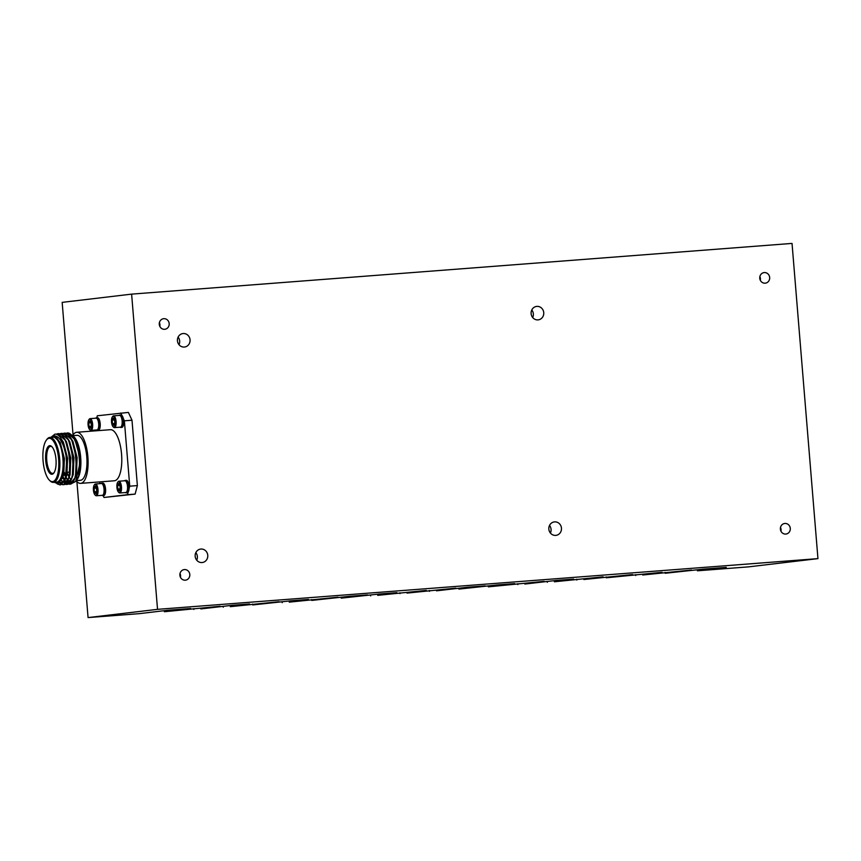 <?xml version="1.0" encoding="UTF-8"?>
<svg xmlns="http://www.w3.org/2000/svg" width="861" height="861" viewBox="0 0 861 861"><rect width="100%" height="100%" fill="white"/><g stroke="black" fill="none" stroke-linecap="round" stroke-linejoin="round"><path stroke-width="1.29" d="M124.511 480.782A6.221 2.239 85.6 0 1 125.189 480.406L126.33 480.32A6.221 2.239 85.6 0 1 129.032 486.261A6.221 2.239 85.6 0 1 129.053 488.768A6.221 2.239 85.6 0 1 128.171 492.094A6.221 2.239 85.6 0 1 127.288 492.729L126.147 492.815A6.221 2.239 85.6 0 1 125.415 492.546M125.189 480.406A6.221 2.239 85.6 0 1 127.891 486.347A6.221 2.239 85.6 0 1 126.147 492.815M119.13 415.422A6.221 2.239 85.6 0 1 119.819 415.045L120.96 414.959A6.221 2.239 85.6 0 1 121.864 415.379A6.221 2.239 85.6 0 1 123.274 418.424A6.221 2.239 85.6 0 1 123.661 420.9A6.221 2.239 85.6 0 1 121.918 427.368L120.766 427.454A6.221 2.239 85.6 0 1 120.034 427.196M119.819 415.045A6.221 2.239 85.6 0 1 122.52 420.986A6.221 2.239 85.6 0 1 120.766 427.454M97.304 430.242L98.455 430.156A6.221 2.239 -94.4 0 0 100.199 423.687A6.221 2.239 -94.4 0 0 97.497 417.746L96.357 417.833A6.221 2.239 85.6 0 1 99.058 423.773A6.221 2.239 85.6 0 1 97.304 430.242A6.221 2.239 85.6 0 1 96.572 429.973M101.049 483.559A6.221 2.239 85.6 0 1 101.727 483.193L102.868 483.107A6.221 2.239 85.6 0 1 105.569 489.048A6.221 2.239 85.6 0 1 103.826 495.516L102.685 495.602A6.221 2.239 85.6 0 1 101.953 495.333M101.727 483.193A6.221 2.239 85.6 0 1 104.429 489.134A6.221 2.239 85.6 0 1 102.685 495.602M126.728 491.835A5.607 2.023 -94.4 0 0 126.836 491.706A5.607 2.023 -94.4 0 0 127.676 486.454A5.607 2.023 -94.4 0 0 126.05 481.396A5.607 2.023 -94.4 0 0 125.921 481.277M124.91 480.75A5.898 2.12 85.6 0 1 124.942 480.75A5.898 2.12 85.6 0 1 125.792 481.138A5.898 2.12 85.6 0 1 127.503 486.379A5.898 2.12 85.6 0 1 126.621 491.997A5.898 2.12 85.6 0 1 125.878 492.514A5.898 2.12 85.6 0 1 125.846 492.514L119.808 492.976A5.898 2.12 85.6 0 1 118.947 492.589L118.441 492.083A5.317 1.916 85.6 0 1 116.902 487.358A5.317 1.916 85.6 0 1 117.688 482.311A5.317 1.916 85.6 0 1 120.701 486.906A5.317 1.916 85.6 0 1 118.441 492.083M121.358 426.486A5.607 2.023 -94.4 0 0 121.466 426.346A5.607 2.023 -94.4 0 0 122.305 421.094A5.607 2.023 -94.4 0 0 120.669 416.035A5.607 2.023 -94.4 0 0 120.551 415.917M119.539 415.389A5.898 2.12 85.6 0 1 119.561 415.389A5.898 2.12 85.6 0 1 120.422 415.777A5.898 2.12 85.6 0 1 122.133 421.018A5.898 2.12 85.6 0 1 121.25 426.636A5.898 2.12 85.6 0 1 120.497 427.153A5.898 2.12 85.6 0 1 120.465 427.153L114.427 427.626A5.898 2.12 85.6 0 1 113.577 427.228L113.071 426.722A5.317 1.916 85.6 0 1 111.532 422.008A5.317 1.916 85.6 0 1 112.317 416.95A5.317 1.916 85.6 0 1 115.331 421.556A5.317 1.916 85.6 0 1 113.071 426.722M97.896 429.273A5.607 2.023 -94.4 0 0 98.003 429.133A5.607 2.023 -94.4 0 0 98.843 423.881A5.607 2.023 -94.4 0 0 97.207 418.823A5.607 2.023 -94.4 0 0 97.089 418.704M96.077 418.177A5.898 2.12 85.6 0 1 96.109 418.177A5.898 2.12 85.6 0 1 96.959 418.564A5.898 2.12 85.6 0 1 98.671 423.806A5.898 2.12 85.6 0 1 97.788 429.424A5.898 2.12 85.6 0 1 97.045 429.94A5.898 2.12 85.6 0 1 97.013 429.94L90.965 430.403A5.898 2.12 85.6 0 1 90.114 430.016L89.609 429.51A5.317 1.916 85.6 0 1 88.07 424.785A5.317 1.916 85.6 0 1 88.855 419.737A5.317 1.916 85.6 0 1 91.869 424.344A5.317 1.916 85.6 0 1 89.609 429.51M103.266 494.623A5.607 2.023 -94.4 0 0 103.374 494.494A5.607 2.023 -94.4 0 0 104.213 489.242A5.607 2.023 -94.4 0 0 102.588 484.173A5.607 2.023 -94.4 0 0 102.459 484.065M101.447 483.538A5.898 2.12 85.6 0 1 101.48 483.527A5.898 2.12 85.6 0 1 102.33 483.925A5.898 2.12 85.6 0 1 104.041 489.166A5.898 2.12 85.6 0 1 103.169 494.784A5.898 2.12 85.6 0 1 102.416 495.301A5.898 2.12 85.6 0 1 102.384 495.301L96.346 495.764A5.898 2.12 85.6 0 1 95.485 495.376L94.979 494.871A5.317 1.916 85.6 0 1 93.44 490.146A5.317 1.916 85.6 0 1 94.226 485.087A5.317 1.916 85.6 0 1 97.239 489.694A5.317 1.916 85.6 0 1 94.979 494.871M117.688 482.311L118.118 481.729A5.898 2.12 85.6 0 1 118.904 481.213A5.898 2.12 85.6 0 1 121.466 486.842A5.898 2.12 85.6 0 1 119.808 492.976M112.317 416.95L112.748 416.369A5.898 2.12 85.6 0 1 113.523 415.852A5.898 2.12 85.6 0 1 116.084 421.481A5.898 2.12 85.6 0 1 114.427 427.626M88.855 419.737L89.286 419.156A5.898 2.12 85.6 0 1 90.061 418.64A5.898 2.12 85.6 0 1 92.633 424.269A5.898 2.12 85.6 0 1 90.965 430.403M94.226 485.087L94.656 484.517A5.898 2.12 85.6 0 1 95.442 483.99A5.898 2.12 85.6 0 1 98.003 489.629A5.898 2.12 85.6 0 1 96.346 495.764M117.849 489.037A3.552 1.281 85.6 0 1 117.537 487.283A3.552 1.281 85.6 0 1 117.559 485.496L117.849 489.037L119.098 490.673A3.552 1.281 85.6 0 1 117.849 489.037L120.034 488.865M112.479 423.677A3.552 1.281 85.6 0 1 112.156 421.933A3.552 1.281 85.6 0 1 112.188 420.136L112.479 423.677L113.717 425.312A3.552 1.281 85.6 0 1 112.479 423.677L114.664 423.504M89.017 426.464A3.552 1.281 85.6 0 1 88.694 424.71A3.552 1.281 85.6 0 1 88.726 422.923L89.017 426.464L90.254 428.1A3.552 1.281 85.6 0 1 89.017 426.464L91.201 426.292M94.387 491.825A3.552 1.281 85.6 0 1 94.075 490.07A3.552 1.281 85.6 0 1 94.097 488.284L94.387 491.825L95.636 493.461A3.552 1.281 85.6 0 1 94.387 491.825L96.572 491.653M46.3 440.208L46.892 439.401A22.547 8.115 85.6 0 1 49.766 437.431A22.547 8.115 85.6 0 1 49.884 437.42A22.547 8.115 85.6 0 1 59.689 459.117A22.547 8.115 85.6 0 1 53.457 482.375A22.547 8.115 85.6 0 1 53.339 482.386A22.547 8.115 85.6 0 1 50.078 480.879L49.378 480.18A21.729 7.824 -94.4 0 0 52.629 481.611A21.729 7.824 -94.4 0 0 58.623 459.042A21.729 7.824 -94.4 0 0 49.066 438.314A21.729 7.824 -94.4 0 0 46.3 440.208A21.729 7.824 -94.4 0 0 43.05 460.56A21.729 7.824 -94.4 0 0 49.378 480.18M53.005 437.184A22.547 8.115 85.6 0 1 53.124 437.173A22.547 8.115 85.6 0 1 62.928 458.859A22.547 8.115 85.6 0 1 56.697 482.128A22.547 8.115 85.6 0 1 56.578 482.138A22.547 8.115 85.6 0 1 56.46 482.138M52.026 474.26A14.346 5.166 85.6 0 1 45.719 460.57A14.346 5.166 85.6 0 1 49.669 445.664A14.346 5.166 85.6 0 1 51.821 446.611A14.346 5.166 85.6 0 1 55.997 459.57A14.346 5.166 85.6 0 1 53.845 473.001A14.346 5.166 85.6 0 1 52.026 474.26M52.177 446.999A13.528 4.865 -94.4 0 0 50.573 446.418A13.528 4.865 -94.4 0 0 50.498 446.418A13.528 4.865 -94.4 0 0 46.763 460.377A13.528 4.865 -94.4 0 0 52.65 473.389A13.528 4.865 -94.4 0 0 52.715 473.378A13.528 4.865 -94.4 0 0 54.135 472.571M76.188 480.793A25.615 9.223 -94.4 0 0 80.665 483.365A25.615 9.223 -94.4 0 0 80.805 483.355A25.615 9.223 -94.4 0 0 87.887 456.922A25.615 9.223 -94.4 0 0 76.747 432.276A25.615 9.223 -94.4 0 0 76.607 432.287A25.615 9.223 -94.4 0 0 72.69 435.537M114.212 480.782A25.615 9.223 -94.4 0 0 114.352 480.782A25.615 9.223 -94.4 0 0 114.491 480.761A25.615 9.223 -94.4 0 0 121.573 454.339A25.615 9.223 -94.4 0 0 110.434 429.693A25.615 9.223 -94.4 0 0 110.294 429.704M80.31 480.309A22.547 8.115 -94.4 0 0 80.428 480.298A22.547 8.115 -94.4 0 0 80.557 480.287A22.547 8.115 -94.4 0 0 86.789 457.03A22.547 8.115 -94.4 0 0 76.984 435.343A22.547 8.115 -94.4 0 0 76.855 435.354M54.684 482.278A23.161 8.341 -94.4 0 0 56.751 482.73A23.161 8.341 -94.4 0 0 63.133 458.665A23.161 8.341 -94.4 0 0 52.952 436.57A23.161 8.341 -94.4 0 0 51.23 437.323M54.383 482.3L57.935 483.817L62.67 477.651L64.069 459.989L59.764 442.328L56.923 438.131L53.156 436.323L50.455 438.012L53.533 435.849C58.731 435.558 62.799 441.456 65.737 453.532C67.911 471.365 66.039 481.837 60.13 484.937L57.127 483.839M62.196 440.574L66.803 458.353L65.479 478.565L66.501 475.1L67.201 458.353L62.993 442.188L60.518 437.7C58.666 435.085 56.772 433.901 54.867 434.17L50.928 437.345M73.336 436.129L73.96 436.753A23.161 8.341 85.6 0 1 80.708 457.665A23.161 8.341 85.6 0 1 77.232 479.362A23.161 8.341 85.6 0 1 77.146 479.491M70.893 434.514L73.271 436.064L79.19 449.259L80.503 467.921C79.912 473.722 78.609 477.801 76.618 480.158M75.682 481.482L78.609 476.251L79.987 462.314L77.329 445.966A25.615 9.223 -94.4 0 1 79.47 465.381L75.682 481.482L71.689 483.495M65.479 478.565L60.27 484.926M60.518 437.7A25.615 9.223 85.6 0 1 65.737 453.532M56.126 434.202L58.064 433.718L65.414 440.401L69.978 458.106L69.171 476.445L68.654 478.329L63.445 484.689M57.526 433.761C69.741 430.737 74.735 484.915 63.305 484.7L61.766 484.485M59.474 433.869L61.239 433.47L68.557 440.089L73.153 457.869L72.346 476.208L71.829 478.081L66.62 484.442M60.7 433.513C72.916 430.489 77.91 484.668 66.48 484.452L64.941 484.248M62.649 433.621L64.414 433.223L71.732 439.842L76.328 457.621L75.531 475.961L75.015 477.833L69.795 484.194M63.875 433.266C76.102 430.252 81.085 484.42 69.666 484.205L68.116 484M60.195 484.937L57.59 483.85M61.551 484.399L59.667 482.978M63.38 484.689L61.949 484.366M61.744 484.269L59.904 482.763M66.555 484.442L65.135 484.13M61.712 480.653L63.165 481.88M65.823 433.384L67.599 432.986L74.907 439.605L77.329 445.966M64.607 479.954L62.993 476.542M67.05 433.029C73.314 431.63 79.955 449.528 79.47 465.381M65.705 476.273L64.392 472.485M70.989 479.405A22.547 8.115 85.6 0 1 69.332 477.349M68.783 476.434A22.547 8.115 85.6 0 1 67.287 473.184M59.764 442.328L64.015 458.601L62.756 477.371M64.403 480.449L61.54 482.612L60.216 482.451M65.371 440.337L70.376 458.106L69.676 474.863L68.654 478.329M67.588 480.201L63.832 482.321M62.971 482.02L61.379 480.761M68.557 440.089L73.551 457.869L72.851 474.615L71.829 478.081M70.763 479.964L67.007 482.085M66.146 481.773L64.693 480.664M64.435 480.384L62.649 477.715M71.732 439.842L76.726 457.621L76.026 474.368L75.015 477.833M70.946 481.891L70.182 481.837M69.321 481.536L67.879 480.416M67.61 480.137L66.049 477.887M65.544 476.929L64.112 473.41M74.907 439.605L79.912 457.374L78.663 476.079M53.468 436.29L60.216 442.403L64.414 458.569L63.714 475.315L58.634 482.827M60.959 438.357L63.391 442.156L67.588 458.321L66.9 475.078L64.801 480.416M61.615 482.601L60.335 482.3M64.134 438.109L66.566 441.908L70.774 458.084L70.075 474.831L67.987 480.18M64.79 482.354L63.897 482.214M67.319 437.872L69.741 441.671L73.949 457.837L73.25 474.583L71.162 479.932M67.976 482.106L67.083 481.966M66.34 481.633L64.844 480.363M64.575 480.051L62.799 477.22M70.494 437.625L72.927 441.424L77.124 457.589L76.425 474.346L74.337 479.685M71.151 481.869L70.258 481.719M69.515 481.385L68.019 480.115M67.75 479.803L66.211 477.435M65.684 476.359L64.22 472.506M73.669 437.377L76.102 441.176L80.299 457.352L80.503 467.921M95.054 486.39L94.097 488.284A3.552 1.281 85.6 0 1 95.054 486.39A3.552 1.281 85.6 0 1 95.582 486.616A3.552 1.281 85.6 0 1 96.292 488.026A3.552 1.281 85.6 0 1 96.583 491.556A3.552 1.281 85.6 0 1 96.088 493.149A3.552 1.281 85.6 0 1 95.636 493.461M96.324 488.112L94.097 488.284M89.673 421.029L88.726 422.923A3.552 1.281 85.6 0 1 89.673 421.029A3.552 1.281 85.6 0 1 90.211 421.266A3.552 1.281 85.6 0 1 90.922 422.665A3.552 1.281 85.6 0 1 91.212 426.206A3.552 1.281 85.6 0 1 90.706 427.788A3.552 1.281 85.6 0 1 90.254 428.1M90.943 422.751L88.726 422.923M113.135 418.242L112.188 420.136A3.552 1.281 85.6 0 1 113.135 418.242A3.552 1.281 85.6 0 1 113.674 418.478A3.552 1.281 85.6 0 1 114.384 419.877A3.552 1.281 85.6 0 1 114.674 423.418A3.552 1.281 85.6 0 1 114.169 425.011A3.552 1.281 85.6 0 1 113.717 425.312M114.405 419.974L112.188 420.136M118.517 483.602L117.559 485.496A3.552 1.281 85.6 0 1 118.517 483.602A3.552 1.281 85.6 0 1 119.044 483.828A3.552 1.281 85.6 0 1 119.754 485.238A3.552 1.281 85.6 0 1 120.045 488.779A3.552 1.281 85.6 0 1 119.55 490.361A3.552 1.281 85.6 0 1 119.098 490.673M119.787 485.324L117.559 485.496M95.668 418.209A6.221 2.239 85.6 0 1 96.357 417.833M96.766 417.8L97.304 415.777L128.386 412.408L131.991 420.233L137.373 485.582L135.112 494.106L104.02 497.475L127.482 494.688L128.171 492.094M135.112 494.106L127.482 494.688M103.137 495.559L104.02 497.475M99.919 483.645L99.779 481.902M95.582 430.834L95.517 430.059M131.991 420.233L124.371 420.814L123.274 418.424M121.864 415.379L120.766 412.989M124.371 420.814L129.742 486.174L137.373 485.582M129.053 488.768L129.742 486.174M785.77 534.068A5.327 4.972 83.2 0 0 790.28 528.277A5.327 4.972 83.2 0 0 784.705 523.477A5.327 4.972 83.2 0 0 780.389 529.246A5.327 4.972 83.2 0 0 785.77 534.068M780.938 531.172A5.327 4.972 83.2 0 0 780.496 527.449M185.287 580.185A5.327 4.972 83.2 0 0 189.797 574.395A5.327 4.972 83.2 0 0 184.222 569.584A5.327 4.972 83.2 0 0 179.906 575.352A5.327 4.972 83.2 0 0 185.287 580.185M180.455 577.279A5.327 4.972 83.2 0 0 180.014 573.566M164.666 329.3A5.327 4.972 83.2 0 0 169.176 323.51A5.327 4.972 83.2 0 0 163.601 318.699A5.327 4.972 83.2 0 0 159.285 324.479A5.327 4.972 83.2 0 0 164.666 329.3M159.834 326.394A5.327 4.972 83.2 0 0 159.393 322.681M765.149 283.183A5.327 4.972 83.2 0 0 769.659 277.393A5.327 4.972 83.2 0 0 764.084 272.593A5.327 4.972 83.2 0 0 759.768 278.361A5.327 4.972 83.2 0 0 765.149 283.183M760.317 280.288A5.327 4.972 83.2 0 0 759.865 276.564M555.711 535.391A6.78 6.318 83.2 0 0 561.447 528.019A6.78 6.318 83.2 0 0 554.355 521.906A6.78 6.318 83.2 0 0 548.855 529.246A6.78 6.318 83.2 0 0 555.711 535.391M550.405 533.034A6.78 6.318 83.2 0 0 549.512 525.468M202.023 562.545A6.78 6.318 83.2 0 0 207.759 555.184A6.78 6.318 83.2 0 0 200.667 549.07A6.78 6.318 83.2 0 0 195.178 556.41A6.78 6.318 83.2 0 0 202.023 562.545M196.717 560.188A6.78 6.318 83.2 0 0 195.824 552.633M184.308 347.048A6.78 6.318 83.2 0 0 190.044 339.675A6.78 6.318 83.2 0 0 182.952 333.562A6.78 6.318 83.2 0 0 177.452 340.913A6.78 6.318 83.2 0 0 184.308 347.048M179.002 344.691A6.78 6.318 83.2 0 0 178.109 337.135M537.985 319.883A6.78 6.318 83.2 0 0 543.732 312.521A6.78 6.318 83.2 0 0 536.64 306.408A6.78 6.318 83.2 0 0 531.14 313.748A6.78 6.318 83.2 0 0 537.985 319.883M532.69 317.526A6.78 6.318 83.2 0 0 531.786 309.971M817.95 558.628L157.531 609.34L88.07 617.585L139.17 613.667L168.046 610.234L190.658 608.501L164.376 611.73L220.115 606.241L200.85 608.931L232.33 605.294L249.55 603.981L230.285 606.671L278.996 601.71L252.736 604.939L291.201 600.774L308.496 599.45L289.231 602.14L337.986 597.179L311.714 600.418L350.201 596.242L367.475 594.919L341.204 598.147L379.69 593.982L396.889 592.659L377.678 595.349L426.27 590.409L407.016 593.1L455.781 588.138L436.473 590.829L467.91 587.202L485.195 585.878L458.891 589.107L497.357 584.942L514.641 583.618L488.359 586.847L544.12 581.358L524.855 584.049L556.324 580.422L573.62 579.087L554.355 581.778L603.109 576.827L583.833 579.518L632.587 574.556L606.284 577.796L662.034 572.296L642.736 574.997L691.448 570.036L665.176 573.265L703.663 569.099L726.275 567.367L697.399 570.8L748.5 566.872L817.95 558.628L792.034 243.415L131.615 294.128L62.164 302.372L73.056 434.945M88.07 617.585L76.898 481.59M157.531 609.34L131.615 294.128M164.376 611.73L164.29 610.675M193.843 609.47L193.768 608.609M223.268 607.209L223.203 606.348M252.736 604.939L252.66 604.088M282.214 602.678L282.15 601.817M311.714 600.418L311.65 599.557M341.204 598.147L341.128 597.297M370.66 595.887L370.585 595.026M399.999 593.638L399.935 592.777M429.456 591.367L429.391 590.517M458.891 589.107L458.827 588.257M488.359 586.847L488.284 585.997M517.838 584.587L517.773 583.726M547.338 582.316L547.262 581.466M576.816 580.056L576.752 579.195M606.284 577.796L606.209 576.935M635.719 575.535L635.644 574.674M665.176 573.265L665.101 572.414M697.399 570.8L697.324 569.831M49.884 437.42L53.124 437.173M69.547 472.097L67.438 472.258M76.747 432.276L110.434 429.693M72.841 435.655L76.984 435.343M76.317 480.621L80.428 480.298M80.665 483.365L114.352 480.782M53.339 482.386L56.578 482.138M95.442 483.99L101.48 483.527M90.061 418.64L96.109 418.177M113.523 415.852L119.561 415.389M118.904 481.213L124.942 480.75"/></g></svg>
